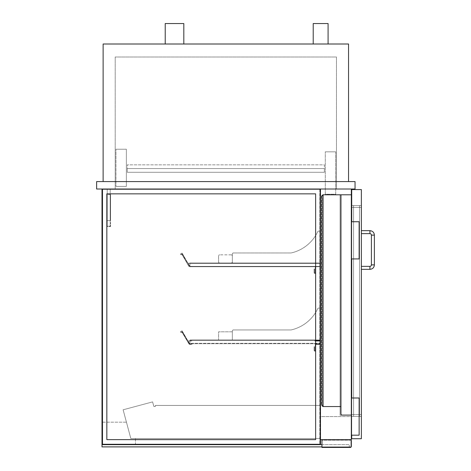 <?xml version="1.0" encoding="UTF-8"?>
<svg xmlns="http://www.w3.org/2000/svg" width="471" height="471" viewBox="0 0 471 471"><rect width="100%" height="100%" fill="white"/><g stroke="black" fill="none" stroke-linecap="round" stroke-linejoin="round"><path stroke-width="0.35" stroke-dasharray="2.35 1.77" d="M324.372 172.286L127.294 172.286L127.294 168.571L324.372 168.571L127.294 168.571L324.372 168.571L127.294 168.571L127.294 172.286L324.372 172.286L324.372 164.85L127.294 164.85L324.372 164.85L324.372 172.286L127.294 172.286L324.372 172.286L127.294 172.286L127.294 164.85L127.294 172.286L127.294 168.571L127.294 172.286L324.372 172.286L324.372 168.571L324.372 172.286M335.711 151.833L325.302 151.833L335.711 151.833L335.711 194.223L325.302 194.223L325.302 151.833L325.302 194.223L335.711 194.223L335.711 151.833M102.007 189.018L102.007 444.477L135.477 444.477L135.477 438.525L130.826 438.525L126.44 422.163L102.007 422.163L102.007 444.477L135.477 444.477L135.477 438.525L130.826 438.525L123.125 409.794L152.58 401.898L153.882 406.473L155.365 406.473L155.365 405.431L320.468 405.431L320.468 438.525L130.826 438.525L123.125 409.794L152.58 401.898L153.882 406.473L155.365 406.473L155.365 405.431L320.468 405.431L320.468 438.525L130.826 438.525L126.44 422.163L102.007 422.163L102.007 444.477L320.468 444.477L320.468 189.018L102.007 189.018L102.007 444.477L320.468 444.477L102.007 444.477L102.007 189.018L320.468 189.018L320.468 444.477L320.468 189.018L102.007 189.018L320.468 189.018L320.468 416.588L351.331 416.588L351.331 189.018L320.468 189.018L351.331 189.018L351.331 416.588L320.468 416.588L320.468 189.018L320.468 439.643L351.331 439.643L351.331 189.018L320.468 189.018L351.331 189.018M328.087 23.55L313.215 23.55M320.651 44.003L328.087 44.003L320.651 44.003M183.814 23.55L165.221 23.55M174.517 44.003L165.221 44.003L174.517 44.003M96.62 181.582L355.046 181.582L355.046 189.018L96.62 189.018L96.62 181.582M348.54 181.582L103.125 181.582L348.54 181.582L348.54 44.003L103.125 44.003L103.125 181.582M336.453 189.018L115.207 189.018L336.453 189.018L336.453 57.015L115.207 57.015L115.207 189.018L115.207 57.015L336.453 57.015L336.453 189.018M115.954 186.416L126.363 186.416L126.363 149.23L115.954 149.23L126.363 149.23L126.363 186.416L115.954 186.416L115.954 149.23L115.954 186.416M232.338 253.722L233.08 252.974L232.338 253.722L232.338 263.018L320.468 263.018L320.468 232.527A1.49 1.49 0 0 0 317.601 231.962A39.046 39.046 0 0 1 291.09 252.974L233.08 252.974L232.338 253.722L232.338 263.018L320.468 263.018L320.468 232.527A1.49 1.49 0 0 0 317.601 231.962A39.046 39.046 0 0 1 291.09 252.974L233.08 252.974L232.338 253.722L232.338 263.018L320.468 263.018L320.468 232.527A1.49 1.49 0 0 0 317.601 231.962A39.046 39.046 0 0 1 291.09 252.974L233.08 252.974L291.09 252.974A39.046 39.046 0 0 0 317.601 231.962A1.49 1.49 0 0 1 320.468 232.527L320.468 266.733L320.468 263.389L189.948 263.389L189.948 263.018L189.948 266.733L189.948 263.018L189.948 266.362L189.948 263.389L320.468 263.389L320.468 263.018L189.948 263.018L320.468 263.018L320.468 263.389L189.948 263.389L320.468 263.389L320.468 266.362L189.948 266.362L320.468 266.362L320.468 266.733L189.948 266.733L320.468 266.733L320.468 263.018L189.948 263.018L320.468 263.018L320.468 266.733L189.948 266.733L320.468 266.733L315.635 266.733L315.635 272.685A0.742 0.742 0 0 1 314.887 273.427A0.742 0.742 0 0 1 314.145 272.685L314.145 268.965L314.516 268.965L314.516 272.685A0.371 0.371 0 0 0 314.887 273.056A0.371 0.371 0 0 0 315.258 272.685L315.258 266.362L320.092 266.362L189.948 266.362L320.468 266.362L189.948 266.362L320.092 266.362L320.092 263.389L189.948 263.389L320.092 263.389L320.092 266.362L320.092 263.389L314.887 263.389L314.887 263.018L320.468 263.018L320.468 266.733L315.635 266.733L315.635 272.685A0.742 0.742 0 0 1 314.887 273.427A0.742 0.742 0 0 1 314.145 272.685L314.145 268.965L314.516 268.965L314.516 272.685A0.371 0.371 0 0 0 314.887 273.056A0.371 0.371 0 0 0 315.258 272.685L315.258 266.362L320.092 266.362L320.092 263.389L314.887 263.389L314.887 263.018L320.468 263.018L232.338 263.018L232.338 253.722M232.338 261.9A1.113 1.113 0 0 1 231.226 263.018A1.113 1.113 0 0 0 232.338 261.9L232.338 255.953L232.338 261.9M231.226 263.018L219.698 263.018A1.113 1.113 0 0 1 218.579 261.9A1.113 1.113 0 0 0 219.698 263.018L231.226 263.018M218.579 255.953L218.579 261.9L218.579 255.953A1.113 1.113 0 0 1 219.698 254.835A1.113 1.113 0 0 0 218.579 255.953M231.226 254.835L219.698 254.835L231.226 254.835A1.113 1.113 0 0 1 232.338 255.953A1.113 1.113 0 0 0 231.226 254.835M351.331 440.756A1.113 1.113 0 0 0 350.212 439.643L321.952 439.643L321.952 447.45L350.212 447.45A1.113 1.113 0 0 0 351.331 446.337L351.331 440.756M350.96 440.197L321.952 440.197L321.952 446.891L321.952 440.197L350.96 440.197L350.96 446.891L321.952 446.891L350.96 446.891L350.96 440.197M321.952 439.643L350.212 439.643M361.369 207.428L361.369 416.399L361.369 207.428L351.702 207.428L351.702 205.568L361.369 205.568L351.702 205.568L351.702 414.545L351.702 205.568L361.369 205.568L351.702 205.568L351.702 416.399L361.369 416.399L361.369 414.545L361.369 416.399L351.702 416.399L351.702 207.428L361.369 207.428M351.702 189.577L361.369 189.577L361.369 438.713L361.369 189.577L361.369 438.713L351.702 438.713L351.702 189.577L361.369 189.577L351.702 189.577L351.702 438.713L361.369 438.713L351.702 438.713L351.702 189.577M351.702 416.399L361.369 416.399L351.702 416.399L351.702 414.545L351.702 416.399M351.702 435.18L351.702 397.995M351.702 258.926L351.702 221.741M351.331 397.995L359.137 397.995L359.137 435.18L359.137 397.995L359.137 435.18L351.331 435.18L351.331 397.995L359.137 397.995L351.331 397.995L351.331 435.18L359.137 435.18L351.331 435.18L351.331 397.995L351.331 435.18M351.331 221.741L351.331 258.926L359.137 258.926L359.137 221.741L359.137 258.926L351.331 258.926L351.331 221.741L359.137 221.741L359.137 258.926L351.331 258.926L351.331 221.741L359.137 221.741L351.331 221.741L351.331 258.926M359.508 414.545L359.508 416.399L353.562 416.399L353.562 207.428L353.562 416.399L359.508 416.399L359.508 205.568L353.562 205.568L353.562 414.545L353.562 205.568L359.508 205.568L359.508 416.399L353.562 416.399L359.508 416.399L359.508 205.568L353.562 205.568L359.508 205.568L359.508 414.545L353.562 414.545L359.508 414.545M361.369 232.156L361.369 230.666L361.369 232.156M361.369 230.666L369.923 230.666L369.923 233.64A1.49 1.49 0 0 1 371.407 235.129L374.38 235.129M361.369 267.852L361.369 266.362L361.369 267.852M320.092 189.389L102.378 189.389L320.092 189.389L320.092 444.106L320.092 189.389L320.092 444.106L102.378 444.106L320.092 444.106L102.378 444.106L102.378 189.389L102.378 444.106L320.092 444.106L320.092 189.389L102.378 189.389L320.092 189.389M106.84 193.852L106.84 439.643L315.635 439.643L315.635 193.852L106.84 193.852L315.635 193.852L315.635 439.643L106.84 439.643L106.84 193.852L315.635 193.852L106.84 193.852L106.84 439.643L315.635 439.643L106.84 439.643L106.84 193.852L315.635 193.852L315.635 439.643L315.635 193.852L315.635 439.643L106.84 439.643L106.84 193.852L106.84 439.643L315.635 439.643L315.635 193.852L106.84 193.852L106.84 439.643L315.635 439.643L315.635 193.852L106.84 193.852M102.378 444.106L102.378 189.389L102.378 444.106M102.66 189.389L102.66 444.106L319.815 444.106L102.66 444.106L319.815 444.106L102.66 444.106L102.66 189.389L319.815 189.389L319.815 444.106L319.815 189.389L102.66 189.389L102.66 444.106L102.66 189.389L319.815 189.389L102.66 189.389M319.815 189.389L319.815 444.106L319.815 189.389M106.84 222.483L107.217 222.483L107.217 226.204L110.19 226.204L107.217 226.204L107.217 222.483L106.84 222.483L106.84 226.575L110.561 226.575L110.561 222.483L110.561 226.575L106.84 226.575L106.84 222.483M110.19 222.483L110.561 222.483L110.19 222.483L110.19 226.204L110.19 222.483M110.19 194.6L110.19 220.628L110.19 194.6L110.561 194.6L110.561 220.628L110.561 194.6L110.561 220.628L110.561 194.6L106.84 194.6L107.217 194.6L107.217 220.628L107.217 194.6L110.19 194.6L107.217 194.6L107.217 220.628L110.19 220.628L106.84 220.628L110.561 220.628L110.19 220.628L110.19 194.6L106.84 194.6L106.84 220.628L106.84 194.6L107.217 194.6L107.217 220.628L106.84 220.628L110.561 220.628L110.19 220.628L110.19 194.6M106.84 194.6L106.84 220.628L106.84 194.6M110.19 226.204L107.217 226.204L107.217 189.018L110.19 189.018L107.217 189.018L107.217 226.204L110.19 226.204L110.19 189.018L110.19 226.204M321.952 444.659L349.282 444.659L349.282 446.891L349.282 444.659L102.007 444.659L102.007 446.891L321.952 446.891M351.702 194.6L351.702 415.287L351.331 415.287L351.331 194.6L340.08 194.6L340.08 415.287L340.08 194.6L340.08 415.287L340.08 194.6L340.08 415.287L340.08 194.6L340.08 415.287L340.08 194.6L351.702 194.6L351.331 194.6L351.331 415.287L340.08 415.287L351.702 415.287L351.702 194.6L351.702 415.287L351.331 415.287L351.331 194.6L340.08 194.6L351.702 194.6L351.702 415.287L351.702 194.6L351.331 194.6L351.331 415.287L340.08 415.287L351.702 415.287L351.331 415.287L351.331 194.6L340.08 194.6L351.331 194.6L351.331 415.287L340.08 415.287L351.702 415.287L351.702 194.6L351.702 415.287L340.08 415.287L351.702 415.287L351.702 194.6L351.331 194.6L351.331 415.287L351.331 194.6L340.08 194.6L351.702 194.6L340.768 194.6L340.768 413.797A1.49 1.49 0 0 0 342.258 415.287A1.49 1.49 0 0 1 340.768 413.797L340.768 194.6L323.294 194.6L323.294 406.732L323.294 194.6L321.811 196.083L323.294 194.6L340.768 194.6L340.768 406.732L323.294 406.732L321.811 405.248L323.294 406.732L340.768 406.732L340.768 194.6L340.768 413.797A1.49 1.49 0 0 0 342.258 415.287A1.49 1.49 0 0 1 340.768 413.797L340.768 194.6L322.882 194.6L322.882 406.732L322.882 194.6L321.399 196.083L322.882 194.6L340.768 194.6L340.768 406.732L322.882 406.732L321.399 405.248L322.882 406.732L340.768 406.732L340.768 194.6L351.331 194.6L351.331 415.287L342.258 415.287L351.331 415.287L351.331 194.6L340.768 194.6L351.331 194.6L351.331 415.287L342.258 415.287L351.331 415.287L351.331 194.6M341.139 413.797A1.113 1.113 0 0 0 342.258 414.916A1.113 1.113 0 0 1 341.139 413.797L341.139 194.97L341.139 413.797A1.113 1.113 0 0 0 342.258 414.916L351.331 414.916L351.331 194.97L341.139 194.97L351.331 194.97L351.331 414.916L342.258 414.916A1.113 1.113 0 0 1 341.139 413.797L341.139 194.97L341.139 413.797M322.182 196.083L323.294 194.97L340.768 194.97L340.768 406.361L323.294 406.361L323.294 194.97L340.768 194.97L340.768 406.361L323.294 406.361L322.182 405.248L323.294 406.361L323.294 194.97L322.182 196.083L322.182 405.248L322.182 196.083M340.768 406.361L340.768 194.97L322.882 194.97L340.768 194.97L340.768 406.361L322.882 406.361L322.882 194.97L322.882 406.361L321.77 405.248L322.882 406.361L340.768 406.361M321.811 196.083L321.811 405.248L321.811 196.083M351.331 194.97L341.139 194.97L351.331 194.97L351.331 414.916L351.331 194.97M342.258 414.916L351.331 414.916L342.258 414.916M321.77 196.083L322.882 194.97L321.77 196.083L321.77 405.248L321.77 196.083M321.399 196.083L321.399 405.248L321.399 196.083M315.635 350.4A0.742 0.742 0 0 1 314.887 351.142A0.742 0.742 0 0 1 314.145 350.4L314.145 346.68L314.516 346.68L314.516 350.4A0.371 0.371 0 0 0 314.887 350.771A0.371 0.371 0 0 0 315.258 350.4L315.258 344.077L320.092 344.077L320.092 341.104L314.887 341.104L314.887 340.733L320.468 340.733L320.468 344.448L315.635 344.448L315.635 350.4A0.742 0.742 0 0 1 314.887 351.142A0.742 0.742 0 0 1 314.145 350.4L314.145 346.68L314.516 346.68L314.516 350.4A0.371 0.371 0 0 0 314.887 350.771A0.371 0.371 0 0 0 315.258 350.4L315.258 344.077L320.092 344.077L320.092 341.104L314.887 341.104L314.887 340.733L320.468 340.733L320.468 344.448L315.635 344.448L315.635 350.4M189.731 266.727L182.071 253.457L181.011 253.857A0.371 0.371 0 0 0 180.876 254.364A0.371 0.371 0 0 0 181.382 254.499A0.742 0.742 0 0 1 182.401 254.764L189.03 266.615L182.242 254.858A0.559 0.559 0 0 0 181.482 254.658A0.559 0.559 0 0 1 180.717 254.458A0.559 0.559 0 0 1 180.917 253.698L181.724 253.233A0.371 0.371 0 0 1 182.23 253.369L187.911 263.201L191.927 263.201L188.212 263.389L189.931 266.362L192.097 266.521L189.731 266.727L182.071 253.457L181.011 253.857A0.371 0.371 0 0 0 180.876 254.364A0.371 0.371 0 0 0 181.382 254.499A0.742 0.742 0 0 1 182.401 254.764L189.03 266.615L182.242 254.858A0.559 0.559 0 0 0 181.482 254.658A0.559 0.559 0 0 1 180.717 254.458A0.559 0.559 0 0 1 180.917 253.698L181.724 253.233A0.371 0.371 0 0 1 182.23 253.369L187.911 263.201L191.927 263.201L188.212 263.389L189.931 266.362L192.097 266.362L189.731 266.727M189.731 344.442L182.071 331.172L181.011 331.572A0.371 0.371 0 0 0 180.876 332.079A0.371 0.371 0 0 0 181.382 332.214A0.742 0.742 0 0 1 182.401 332.479L189.189 344.236L182.242 332.573A0.559 0.559 0 0 0 181.482 332.373A0.559 0.559 0 0 1 180.717 332.173A0.559 0.559 0 0 1 180.917 331.413L181.724 330.948A0.371 0.371 0 0 1 182.23 331.084L187.911 340.916L191.927 340.916L188.212 341.104L189.931 344.077L192.097 344.236L189.731 344.442L182.071 331.172L181.011 331.572A0.371 0.371 0 0 0 180.876 332.079A0.371 0.371 0 0 0 181.382 332.214A0.742 0.742 0 0 1 182.401 332.479L189.189 344.236L182.242 332.573A0.559 0.559 0 0 0 181.482 332.373A0.559 0.559 0 0 1 180.717 332.173A0.559 0.559 0 0 1 180.917 331.413L181.724 330.948A0.371 0.371 0 0 1 182.23 331.084L187.911 340.916L191.927 340.916L188.212 341.104L189.931 344.077L192.097 344.077L189.731 344.442M189.948 343.335L189.948 339.985L189.948 343.335L320.468 343.335L320.468 343.706L320.468 309.494A1.49 1.49 0 0 0 317.601 308.935A39.046 39.046 0 0 1 291.09 329.947L233.08 329.947L232.338 330.689L233.08 329.947L232.338 330.689L232.338 339.985L320.468 339.985L320.468 309.494A1.49 1.49 0 0 0 317.601 308.935A39.046 39.046 0 0 1 291.09 329.947L233.08 329.947L232.338 330.689L232.338 339.985L320.468 339.985L320.468 309.494A1.49 1.49 0 0 0 317.601 308.935A39.046 39.046 0 0 1 291.09 329.947L233.08 329.947L291.09 329.947A39.046 39.046 0 0 0 317.601 308.935A1.49 1.49 0 0 1 320.468 309.494L320.468 340.362L189.948 340.362L320.092 340.362L320.092 343.335L320.092 340.362L189.948 340.362L320.468 340.362L320.468 343.335L189.948 343.335M232.338 339.985L320.468 339.985L189.948 339.985L320.468 339.985L232.338 339.985L232.338 331.808L218.579 331.808L218.579 339.985L218.579 331.808L232.338 331.808L232.338 339.985L218.579 339.985L232.338 339.985L232.338 330.689L232.338 339.985M320.468 343.706L189.948 343.706L320.468 343.706M351.702 414.545L361.369 414.545L351.702 414.545M359.508 207.428L353.562 207.428L359.508 207.428M372.897 264.873L371.407 264.873L372.897 264.873M369.923 266.362L369.923 269.335M371.407 264.873L374.38 264.873M369.923 233.64L361.369 233.64"/><path stroke-width="0.71" d="M102.007 189.018L102.007 444.477L320.468 444.477L320.468 189.018L320.468 439.643L351.331 439.643L351.331 189.018M313.215 44.003L313.215 23.55L328.087 23.55L328.087 44.003M165.221 44.003L165.221 23.55L183.814 23.55L183.814 44.003M355.046 181.582L96.62 181.582L96.62 189.018L355.046 189.018L355.046 181.582M348.54 181.582L348.54 44.003L103.125 44.003L103.125 181.582M350.212 439.643A1.113 1.113 0 0 1 351.331 440.756L351.331 446.337A1.113 1.113 0 0 1 350.212 447.45L321.952 447.45L321.952 439.643M351.702 221.741L351.702 189.577L361.369 189.577L361.369 438.713L351.702 438.713L351.702 435.18M351.702 397.995L351.702 258.926M351.331 397.995L359.137 397.995L359.137 435.18L351.331 435.18M351.331 221.741L359.137 221.741L359.137 258.926L351.331 258.926M371.407 264.873A1.49 1.49 0 0 1 369.923 266.362L361.369 266.362L369.923 266.362A1.49 1.49 0 0 0 371.407 264.873L371.407 235.129L371.407 264.873L374.38 264.873L374.38 235.129L371.407 235.129A1.49 1.49 0 0 0 369.923 233.64L369.923 230.666C372.632 230.931 374.121 232.415 374.38 235.129L374.38 264.873C374.121 267.587 372.632 269.071 369.923 269.335L369.923 266.362M106.84 193.852L315.635 193.852L315.635 439.643L106.84 439.643L106.84 193.852M321.952 444.659L102.007 444.659L102.007 446.891L321.952 446.891M351.702 194.6L351.331 194.6M361.369 269.335L369.923 269.335L361.369 269.335M361.369 233.64L369.923 233.64M361.369 230.666L369.923 230.666C372.632 230.931 374.121 232.415 374.38 235.129M374.38 264.873C374.121 267.587 372.632 269.071 369.923 269.335"/></g></svg>
